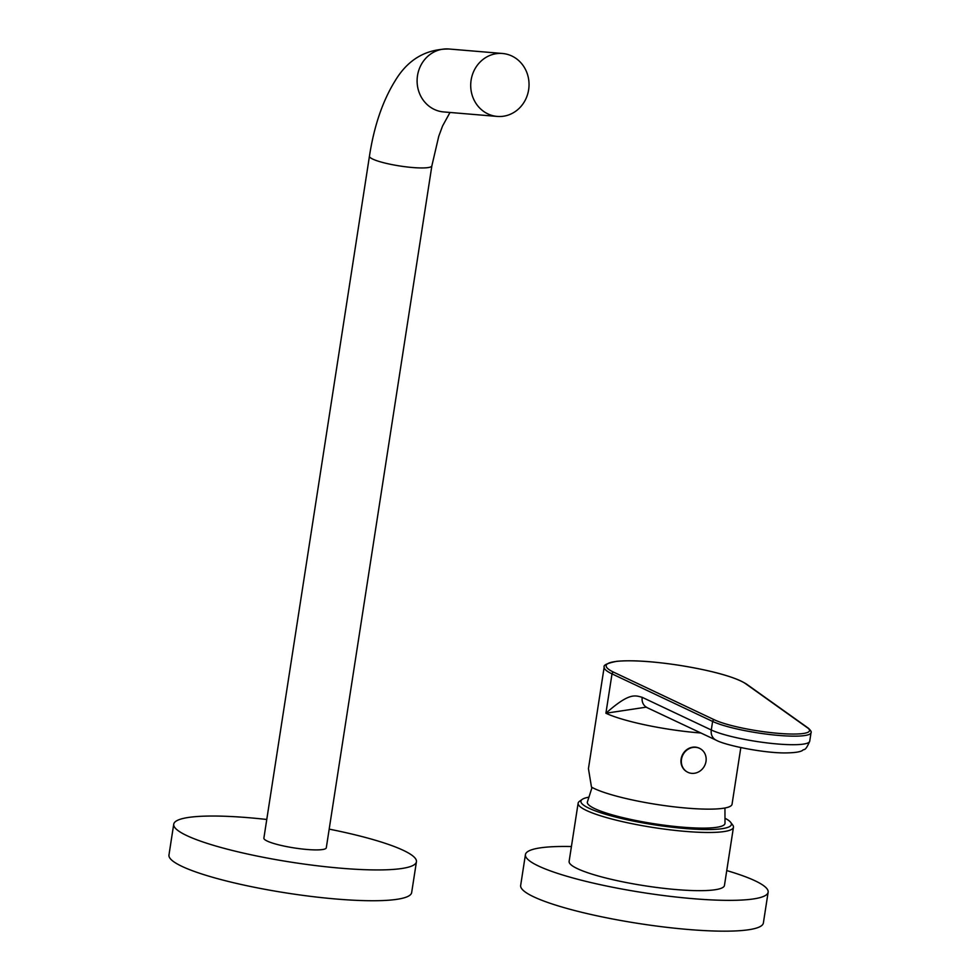 <?xml version="1.0" encoding="UTF-8"?>
<svg xmlns="http://www.w3.org/2000/svg" width="980" height="980" viewBox="0 0 980 980"><rect width="100%" height="100%" fill="white"/><g stroke="black" fill="none" stroke-linecap="round" stroke-linejoin="round"><path stroke-width="1.47" d="M724.943 807.998L725.004 823.335A69.641 11.099 -171.2 0 1 668.63 825.748A69.641 11.099 -171.2 0 1 592.116 807.287A69.641 11.099 -171.2 0 1 587.363 802.032L592.055 787.43M588.649 797.218A76.134 12.128 8.8 0 0 582.206 799.398A76.134 12.128 8.8 0 0 586.15 806.773A76.134 12.128 8.8 0 0 675.257 827.573A76.134 12.128 8.8 0 0 730.713 822.392A76.134 12.128 8.8 0 0 726.18 818.888A76.134 12.128 8.8 0 0 725.237 818.374M582.206 799.398L579.45 801.358A78.596 12.52 8.8 0 0 578.127 803.196A78.596 12.52 8.8 0 0 583.517 808.966A78.596 12.52 8.8 0 0 669.352 829.742A78.596 12.52 8.8 0 0 733.457 827.242A78.596 12.52 8.8 0 0 732.746 825.087L730.713 822.392M733.457 827.242L724.453 885.442A78.596 12.52 -171.2 0 1 660.348 887.929A78.596 12.52 -171.2 0 1 574.513 867.165A78.596 12.52 -171.2 0 1 569.123 861.395L578.127 803.196M571.413 846.536A122.794 19.563 8.8 0 0 525.427 854.621A122.794 19.563 8.8 0 0 533.855 863.637A122.794 19.563 -171.2 0 0 667.968 896.088A122.794 19.563 -171.2 0 0 768.136 892.204A122.794 19.563 -171.2 0 0 759.721 883.188A122.794 19.563 8.8 0 0 726.756 870.583M525.427 854.621L520.662 885.43A122.794 19.563 8.8 0 0 529.09 894.446A122.794 19.563 -171.2 0 0 663.203 926.896A122.794 19.563 -171.2 0 0 763.371 923.001L768.136 892.204M745.535 683.66A71.92 11.454 8.8 0 0 651.173 661.88A71.92 11.454 8.8 0 0 613.823 672.268L714.432 719.835A50.874 8.11 8.8 0 0 777.74 733.297A50.874 8.11 8.8 0 0 807.594 727.895L745.535 683.66A1.752 1.654 -54.5 0 1 746.295 683.942C734.792 676.886 712.35 670.651 678.932 665.236C652.594 661.292 631.904 659.969 616.873 661.292C607.416 663.178 603.19 665.089 604.182 667.037L588.441 768.639L591.479 787.111A73.684 11.736 8.8 0 0 671.949 806.577A73.684 11.736 8.8 0 0 732.048 804.249L740.819 747.593M687.201 771.958A13.328 12.128 119.4 0 0 706.004 761.399A13.328 12.128 -60.6 0 0 700.296 748.732A13.328 12.128 -60.6 0 0 681.492 759.28A13.328 12.128 119.4 0 0 687.201 771.958L686.821 771.738A13.328 12.128 119.4 0 1 681.112 759.071A13.328 12.128 -60.6 0 1 699.916 748.512A13.328 12.128 -60.6 0 1 700.112 748.622M714.432 719.835A1.752 1.531 115.3 0 0 712.619 721.439L711.296 729.99A52.626 8.379 -171.2 0 0 769.165 743.159A52.626 8.379 -171.2 0 0 809.713 741.211C804.874 752.554 804.053 748.365 802.571 750.411C800.256 751.966 794.596 752.812 785.605 752.922C764.265 753.216 725.408 745.449 716.074 740.145L646.102 707.18L605.91 713.232L612.01 673.873L712.619 721.439A52.626 8.379 8.8 0 0 770.488 734.608A52.626 8.379 8.8 0 0 811.036 732.66C811.697 732.023 810.803 730.529 808.353 728.177L746.295 683.942M646.996 707.486A10.523 9.151 -64.7 0 1 642.206 697.331C634.685 695.236 629.148 692.701 605.91 713.232A73.684 11.736 -171.2 0 0 701.019 733.016M263.877 838.157A31.581 5.035 8.8 0 0 306.532 849.44A31.581 5.035 8.8 0 0 326.291 847.81L431.862 165.853A31.581 5.035 8.8 0 1 412.102 167.482A31.581 5.035 8.8 0 1 369.448 156.188L263.877 838.157M266.768 819.476A122.794 19.563 8.8 0 0 173.73 824.192A122.794 19.563 8.8 0 0 182.145 833.208A122.794 19.563 -171.2 0 0 316.271 865.659A122.794 19.563 -171.2 0 0 416.439 861.775A122.794 19.563 -171.2 0 0 408.011 852.759A122.794 19.563 8.8 0 0 329.182 829.129M173.73 824.192L168.964 855.001A122.794 19.563 8.8 0 0 177.38 864.017A122.794 19.563 -171.2 0 0 311.505 896.467A122.794 19.563 -171.2 0 0 411.661 892.572L416.439 861.775M497.166 116.412A31.581 29.143 -85.2 0 1 470.829 82.479A31.581 29.143 -85.2 0 1 502.507 53.483A31.581 29.143 -85.2 0 1 502.581 53.496A31.581 29.143 94.8 0 1 528.918 87.428A31.581 29.143 94.8 0 1 497.24 116.424A31.581 29.143 94.8 0 1 497.166 116.412M604.182 667.037A73.684 11.736 8.8 0 0 609.229 672.439A73.684 11.736 8.8 0 0 612.01 673.873A1.752 1.531 115.3 0 1 613.823 672.268M807.594 727.895A1.752 1.654 -54.5 0 1 808.353 728.177M716.074 740.145A10.523 9.151 -64.7 0 1 711.296 729.99L642.206 697.331M448.975 49.012A31.581 29.143 94.8 0 0 448.901 49A31.581 29.143 94.8 0 0 417.223 77.996A31.581 29.143 94.8 0 0 443.56 111.928A31.581 29.143 94.8 0 0 443.634 111.928A31.581 29.143 94.8 0 0 443.72 111.941M809.713 741.211L811.036 732.66M450.004 112.467L442.605 125.918L438.771 136.208L431.862 165.853M502.507 53.483L448.901 49C425.786 49.037 407.901 59.584 395.234 80.654C382.666 100.879 374.066 126.065 369.448 156.188M443.634 111.928L497.24 116.424"/></g></svg>
